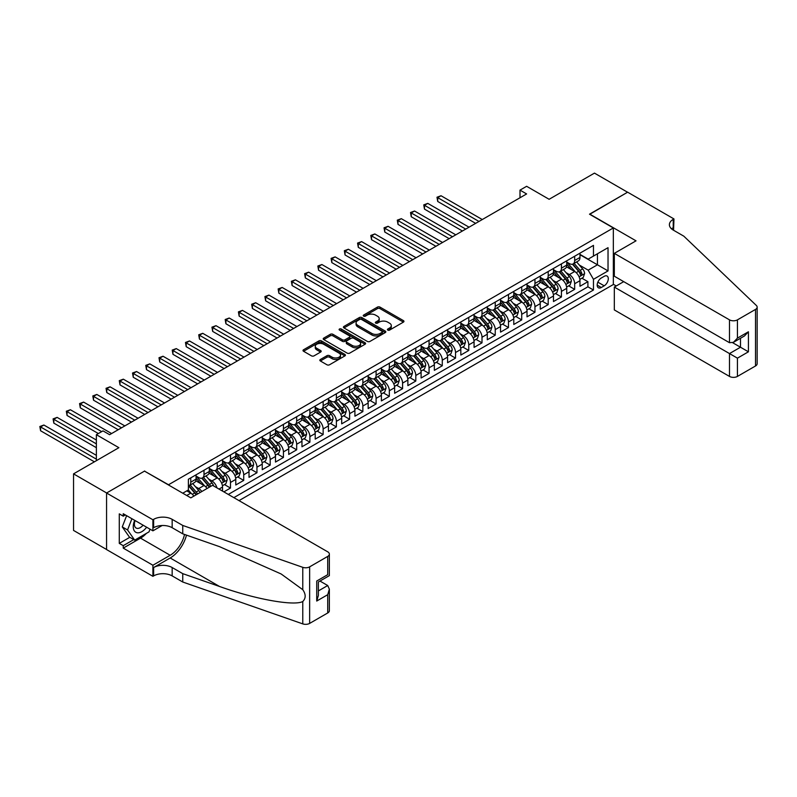 <?xml version="1.0" encoding="UTF-8"?>
<svg xmlns="http://www.w3.org/2000/svg" width="797" height="797" viewBox="0 0 797 797"><rect width="100%" height="100%" fill="white"/><g stroke="black" fill="none" stroke-linecap="round" stroke-linejoin="round"><path stroke-width="1.2" d="M387.79 330.088A1.285 0.747 0 0 0 389.603 330.088L403.412 322.118A1.833 1.056 0 0 0 403.949 321.36A1.833 1.056 0 0 0 403.412 320.613L380.02 307.114A1.833 1.056 0 0 0 377.419 307.114L363.621 315.084A1.285 0.747 0 0 0 363.243 315.602A1.285 0.747 0 0 0 363.621 316.13A1.285 0.747 0 0 0 365.434 316.13L367.228 315.104A5.878 3.397 0 0 1 375.536 315.104L377.489 316.23A5.878 3.397 0 0 1 379.213 318.631A5.878 3.397 0 0 1 377.489 321.032L375.706 322.058A1.285 0.747 0 0 0 375.327 322.586A1.285 0.747 0 0 0 375.706 323.114A1.285 0.747 0 0 0 377.519 323.114L379.312 322.078A5.878 3.397 0 0 1 387.621 322.078L389.574 323.203A5.878 3.397 0 0 1 391.297 325.604A5.878 3.397 0 0 1 389.574 328.005L387.79 329.031A1.285 0.747 0 0 0 387.412 329.56A1.285 0.747 0 0 0 387.79 330.088L387.79 329.031M320.374 359.477A1.833 1.056 0 0 0 319.836 360.224A1.833 1.056 0 0 0 320.374 360.971L326.939 364.767A1.833 1.056 0 0 0 329.54 364.767L344.872 355.91A1.833 1.056 0 0 0 345.41 355.163A1.833 1.056 0 0 0 344.872 354.416L321.48 340.907A1.833 1.056 0 0 0 318.88 340.907L303.547 349.763A1.833 1.056 0 0 0 303.009 350.511A1.833 1.056 0 0 0 303.547 351.258L311.478 355.841A1.833 1.056 0 0 0 314.078 355.841L320.643 352.045A1.833 1.056 0 0 0 321.181 351.298A1.833 1.056 0 0 0 320.643 350.55L316.708 348.279A4.912 2.839 0 0 1 315.273 346.277A4.912 2.839 0 0 1 318.302 343.646A4.912 2.839 0 0 1 323.662 344.264L339.054 353.151A4.912 2.839 0 0 1 340.498 355.163A4.912 2.839 0 0 1 337.46 357.783A4.912 2.839 0 0 1 332.11 357.166L329.54 355.691A1.833 1.056 0 0 0 326.939 355.691L320.374 359.477L320.374 360.971L326.939 357.215L326.939 355.691M144.695 471.226L168.526 484.755L613.331 227.952L589.501 214.194L627.558 192.226L594.462 173.118L549.123 199.29L526.618 186.299L520.003 190.124L526.618 193.94L109.617 434.694L102.992 430.878L96.377 434.694L96.377 460.686M144.695 470.997L106.639 492.974L73.543 473.866L118.883 447.685L96.377 434.694M367.357 341.435A1.833 1.056 0 0 0 369.947 341.435L385.28 332.578A1.833 1.056 0 0 0 385.828 331.831A1.833 1.056 0 0 0 385.28 331.084L361.898 317.575A1.833 1.056 0 0 0 359.298 317.575L343.965 326.431A1.833 1.056 0 0 0 343.427 327.178A1.833 1.056 0 0 0 343.965 327.926L367.357 341.435M339.99 330.366A1.285 0.747 0 0 1 341.295 330.546L365.056 344.264L349.744 353.101A1.833 1.056 0 0 1 347.143 353.101L323.761 339.592L323.761 338.097A1.833 1.056 0 0 0 323.223 338.845A1.833 1.056 0 0 0 323.761 339.592M323.761 338.097L330.317 334.302A1.833 1.056 0 0 1 332.917 334.302L342.401 339.781A1.833 1.056 0 0 0 345.001 339.781L349.355 337.27A1.833 1.056 0 0 0 349.893 336.523A1.833 1.056 0 0 0 349.355 335.766L339.482 330.068A1.285 0.747 0 0 1 339.104 329.54A1.285 0.747 0 0 1 339.901 328.852A1.285 0.747 0 0 1 341.295 329.022L365.076 342.75A1.833 1.056 0 0 1 365.614 343.497A1.833 1.056 0 0 1 365.076 344.244L365.076 342.75M106.569 549.492L73.543 530.423L73.543 473.866M223.857 491.869L230.482 488.043L224.455 484.566M221.865 471.376L225.182 473.298A7.492 4.324 60 0 1 230.482 482.464L235.773 479.405L235.773 484.984L243.723 480.402L237.695 476.925M235.095 463.734L238.423 465.647A7.492 4.324 60 0 1 243.723 474.823L249.013 471.764L249.013 477.343L256.953 472.76L250.935 469.284M248.335 456.093L251.663 458.006A7.492 4.324 60 0 1 256.953 467.181L262.253 464.123L262.253 469.702L270.193 465.119L264.166 461.642M261.575 448.442L264.903 450.365A7.492 4.324 60 0 1 270.193 459.54L275.493 456.482L275.493 462.061L283.433 457.468L277.406 453.991M274.816 440.801L278.133 442.724A7.492 4.324 60 0 1 283.433 451.889L288.723 448.841L288.723 454.42L296.673 449.827L290.646 446.35M288.056 433.16L291.373 435.082A7.492 4.324 60 0 1 296.673 444.248L301.963 441.189L301.963 446.768L309.903 442.186L303.886 438.709M301.286 425.518L304.613 427.431A7.492 4.324 60 0 1 309.903 436.607L315.204 433.548L315.204 439.127L323.144 434.544L317.126 431.067M314.526 417.877L317.854 419.79A7.492 4.324 60 0 1 323.144 428.965L328.444 425.907L328.444 431.486L336.384 426.903L330.357 423.426M327.766 410.236L331.094 412.149A7.492 4.324 60 0 1 336.384 421.324L341.684 418.266L341.684 423.845L349.624 419.262L343.597 415.785M341.006 402.585L344.324 404.507A7.492 4.324 60 0 1 349.624 413.683L354.914 410.624L354.914 416.203L362.864 411.611L356.837 408.134M354.247 394.943L357.564 396.866A7.492 4.324 60 0 1 362.864 406.032L368.154 402.983L368.154 408.562L376.094 403.969L370.077 400.493M367.477 387.302L370.804 389.225A7.492 4.324 60 0 1 376.094 398.39L381.394 395.332L381.394 400.911L389.334 396.328L383.317 392.851M380.717 379.661L384.044 381.574A7.492 4.324 60 0 1 389.334 390.749L394.635 387.691L394.635 393.27L402.575 388.687L396.547 385.21M393.957 372.02L397.285 373.932A7.492 4.324 60 0 1 402.575 383.108L407.875 380.049L407.875 385.628L415.815 381.046L409.788 377.569M407.197 364.368L410.515 366.291A7.492 4.324 60 0 1 415.815 375.467L421.105 372.408L421.105 377.987L429.055 373.404L423.028 369.928M420.437 356.727L423.755 358.65A7.492 4.324 60 0 1 429.055 367.825L434.345 364.767L434.345 370.346L442.285 365.753L436.268 362.276M433.668 349.086L436.995 351.009A7.492 4.324 60 0 1 442.285 360.174L447.585 357.116L447.585 362.705L455.525 358.112L449.508 354.635M446.908 341.445L450.235 343.368A7.492 4.324 60 0 1 455.525 352.533L460.825 349.475L460.825 355.054L468.766 350.471L462.738 346.994M460.148 333.804L463.475 335.716A7.492 4.324 60 0 1 468.766 344.892L474.066 341.833L474.066 347.412L482.006 342.83L475.978 339.353M473.388 326.162L476.706 328.075A7.492 4.324 60 0 1 482.006 337.251L487.296 334.192L487.296 339.771L495.246 335.188L489.219 331.711M486.628 318.511L489.946 320.434A7.492 4.324 60 0 1 495.246 329.609L500.536 326.551L500.536 332.13L508.476 327.547L502.459 324.06M499.858 310.87L503.186 312.793A7.492 4.324 60 0 1 508.476 321.958L513.776 318.91L513.776 324.489L521.716 319.896L515.699 316.419M513.099 303.229L516.426 305.151A7.492 4.324 60 0 1 521.716 314.317L527.016 311.258L527.016 316.837L534.956 312.255L528.929 308.778M526.339 295.587L529.666 297.51A7.492 4.324 60 0 1 534.956 306.676L540.256 303.617L540.256 309.196L548.197 304.613L542.169 301.136M539.579 287.946L542.896 289.859A7.492 4.324 60 0 1 548.197 299.034L553.487 295.976L553.487 301.555L561.437 296.972L555.409 293.495M552.819 280.305L556.137 282.218A7.492 4.324 60 0 1 561.437 291.393L566.727 288.335L566.727 293.914L574.667 289.331L574.667 283.752A7.492 4.324 -120 0 0 569.377 274.576L566.049 272.654M568.65 285.854L574.667 289.331M193.87 496.113A7.492 4.324 -120 0 0 190.762 493.164L186.797 490.872M207.1 488.471A7.492 4.324 -120 0 0 204.002 485.522L195.813 480.8M201.81 491.53A7.492 4.324 60 0 0 198.712 488.581L195.385 486.658M222.532 491.101L222.532 487.047A7.492 4.324 -120 0 0 217.242 477.881L209.053 473.149M216.933 487.864A7.492 4.324 60 0 0 211.942 480.94L208.625 479.017M235.773 479.405A7.492 4.324 -120 0 0 230.482 470.24L222.293 465.508M249.013 471.764A7.492 4.324 -120 0 0 243.723 462.589L235.533 457.867M262.253 464.123A7.492 4.324 -120 0 0 256.953 454.948L248.774 450.225M275.493 456.482A7.492 4.324 -120 0 0 270.193 447.306L262.004 442.584M288.723 448.841A7.492 4.324 -120 0 0 283.433 439.665L275.244 434.943M301.963 441.189A7.492 4.324 -120 0 0 296.673 432.024L288.484 427.292M315.204 433.548A7.492 4.324 -120 0 0 309.903 424.383L301.724 419.65M328.444 425.907A7.492 4.324 -120 0 0 323.144 416.731L314.964 412.009M341.684 418.266A7.492 4.324 -120 0 0 336.384 409.09L328.195 404.368M354.914 410.624A7.492 4.324 -120 0 0 349.624 401.449L341.435 396.727M368.154 402.983A7.492 4.324 -120 0 0 362.864 393.808L354.675 389.075M381.394 395.332A7.492 4.324 -120 0 0 376.094 386.166L367.915 381.434M394.635 387.691A7.492 4.324 -120 0 0 389.334 378.525L381.155 373.793M407.875 380.049A7.492 4.324 -120 0 0 402.575 370.874L394.385 366.152M421.105 372.408A7.492 4.324 -120 0 0 415.815 363.233L407.626 358.511M434.345 364.767A7.492 4.324 -120 0 0 429.055 355.592L420.866 350.869M447.585 357.116A7.492 4.324 -120 0 0 442.285 347.95L434.106 343.218M460.825 349.475A7.492 4.324 -120 0 0 455.525 340.309L447.346 335.577M474.066 341.833A7.492 4.324 -120 0 0 468.766 332.668L460.576 327.936M487.296 334.192A7.492 4.324 -120 0 0 482.006 325.017L473.817 320.294M500.536 326.551A7.492 4.324 -120 0 0 495.246 317.375L487.057 312.653M513.776 318.91A7.492 4.324 -120 0 0 508.476 309.734L500.297 305.012M527.016 311.258A7.492 4.324 -120 0 0 521.716 302.093L513.537 297.361M540.256 303.617A7.492 4.324 -120 0 0 534.956 294.452L526.767 289.719M553.487 295.976A7.492 4.324 -120 0 0 548.197 286.8L540.007 282.078M566.727 288.335A7.492 4.324 -120 0 0 561.437 279.159L553.248 274.437M604.196 276.33L601.277 278.014A5.808 3.347 120 0 0 597.491 283.134A5.808 3.347 120 0 0 598.378 287.777A5.808 3.347 120 0 0 601.277 287.498L604.196 285.814A5.808 3.347 120 0 0 607.981 280.693A5.808 3.347 120 0 0 607.095 276.051A5.808 3.347 120 0 0 604.196 276.33M239.02 500.616L613.331 284.509L613.331 227.952M233.86 497.637L593.466 290.018L593.466 279.319L588.176 270.143L579.289 265.012M182.752 493.204L188.381 489.956L188.381 479.256L593.466 245.376L593.466 256.076L608.031 247.678L608.031 270.91L593.466 279.319M196.062 476.048L198.712 477.572A7.492 4.324 60 0 0 202.448 477.941L207.748 474.882A7.492 4.324 -120 0 0 209.302 471.455L209.302 467.181M209.302 468.407L211.942 469.931A7.492 4.324 60 0 0 215.688 470.3L220.988 467.241A7.492 4.324 -120 0 0 222.532 463.814L222.532 459.54M222.532 460.756L225.182 462.29A7.492 4.324 60 0 0 228.928 462.658L234.228 459.6A7.492 4.324 -120 0 0 235.773 456.173L235.773 451.889M235.773 453.114L238.423 454.649A7.492 4.324 60 0 0 242.168 455.017L247.459 451.959A7.492 4.324 -120 0 0 249.013 448.532L249.013 444.248M249.013 445.473L251.663 446.997A7.492 4.324 60 0 0 255.409 447.376L260.699 444.318A7.492 4.324 -120 0 0 262.253 440.89L262.253 436.607M262.253 437.832L264.903 439.356A7.492 4.324 60 0 0 268.639 439.725L273.939 436.676A7.492 4.324 -120 0 0 275.493 433.249L275.493 428.965M275.493 430.191L278.133 431.715A7.492 4.324 60 0 0 281.879 432.084L287.179 429.025A7.492 4.324 -120 0 0 288.723 425.598L288.723 421.324M288.723 422.54L291.373 424.074A7.492 4.324 60 0 0 295.119 424.442L300.419 421.384A7.492 4.324 -120 0 0 301.963 417.957L301.963 413.683M301.963 414.898L304.613 416.433A7.492 4.324 60 0 0 308.359 416.801L313.649 413.743A7.492 4.324 -120 0 0 315.204 410.316L315.204 406.032M315.204 407.257L317.854 408.791A7.492 4.324 60 0 0 321.599 409.16L326.89 406.101A7.492 4.324 -120 0 0 328.444 402.674L328.444 398.39M328.444 399.616L331.094 401.14A7.492 4.324 60 0 0 334.83 401.519L340.13 398.46A7.492 4.324 -120 0 0 341.684 395.033L341.684 390.749M341.684 391.975L344.324 393.499A7.492 4.324 60 0 0 348.07 393.867L353.37 390.819A7.492 4.324 -120 0 0 354.914 387.382L354.914 383.108M354.914 384.333L357.564 385.858A7.492 4.324 60 0 0 361.31 386.226L366.61 383.168A7.492 4.324 -120 0 0 368.154 379.741L368.154 375.467M368.154 376.682L370.804 378.216A7.492 4.324 60 0 0 374.55 378.585L379.84 375.526A7.492 4.324 -120 0 0 381.394 372.099L381.394 367.815M381.394 369.041L384.044 370.575A7.492 4.324 60 0 0 387.79 370.944L393.08 367.885A7.492 4.324 -120 0 0 394.635 364.458L394.635 360.174M394.635 361.4L397.285 362.934A7.492 4.324 60 0 0 401.021 363.302L406.321 360.244A7.492 4.324 -120 0 0 407.875 356.817L407.875 352.533M407.875 353.758L410.515 355.283A7.492 4.324 60 0 0 414.261 355.661L419.561 352.603A7.492 4.324 -120 0 0 421.105 349.176L421.105 344.892M421.105 346.117L423.755 347.641A7.492 4.324 60 0 0 427.501 348.01L432.801 344.962A7.492 4.324 -120 0 0 434.345 341.524L434.345 337.251M434.345 338.476L436.995 340A7.492 4.324 60 0 0 440.741 340.369L446.031 337.31A7.492 4.324 -120 0 0 447.585 333.883L447.585 329.609M447.585 330.825L450.235 332.359A7.492 4.324 60 0 0 453.981 332.728L459.271 329.669A7.492 4.324 -120 0 0 460.825 326.242L460.825 321.958M460.825 323.183L463.475 324.718A7.492 4.324 60 0 0 467.211 325.086L472.511 322.028A7.492 4.324 -120 0 0 474.066 318.601L474.066 314.317M474.066 315.542L476.706 317.067A7.492 4.324 60 0 0 480.452 317.445L485.752 314.387A7.492 4.324 -120 0 0 487.296 310.96L487.296 306.676M487.296 307.901L489.946 309.425A7.492 4.324 60 0 0 493.692 309.804L498.992 306.745A7.492 4.324 -120 0 0 500.536 303.318L500.536 299.034M500.536 300.26L503.186 301.784A7.492 4.324 60 0 0 506.932 302.153L512.222 299.094A7.492 4.324 -120 0 0 513.776 295.667L513.776 291.393M513.776 292.619L516.426 294.143A7.492 4.324 60 0 0 520.172 294.511L525.462 291.453A7.492 4.324 -120 0 0 527.016 288.026L527.016 283.752M527.016 284.967L529.666 286.502A7.492 4.324 60 0 0 533.402 286.87L538.702 283.812A7.492 4.324 -120 0 0 540.256 280.385L540.256 276.101M540.256 277.326L542.896 278.86A7.492 4.324 60 0 0 546.642 279.229L551.942 276.17A7.492 4.324 -120 0 0 553.487 272.743L553.487 268.459M553.487 269.685L556.137 271.209A7.492 4.324 60 0 0 559.883 271.588L565.183 268.529A7.492 4.324 -120 0 0 566.727 265.102L566.727 260.818M228.301 494.429L587.907 286.8L587.907 281.68L579.967 286.272L579.967 280.693A7.492 4.324 -120 0 0 574.667 271.518L566.488 266.796M566.727 262.044L569.377 263.568A7.492 4.324 -120 0 0 573.123 263.937A7.492 4.324 -120 0 0 574.667 260.509L574.667 256.236M573.123 263.937L578.413 260.888A7.492 4.324 -120 0 0 579.967 257.451L579.967 253.177M190.762 477.881L190.762 482.155A7.492 4.324 60 0 1 189.218 485.592A7.492 4.324 60 0 1 188.381 485.891M189.218 485.592L194.508 482.534A7.492 4.324 -120 0 0 196.062 479.107L196.062 474.823M204.002 470.24L204.002 474.514A7.492 4.324 60 0 1 202.448 477.941M217.242 462.589L217.242 466.873A7.492 4.324 60 0 1 215.688 470.3M230.482 454.948L230.482 459.231A7.492 4.324 60 0 1 228.928 462.658M243.723 447.306L243.723 451.59A7.492 4.324 60 0 1 242.168 455.017M256.953 439.665L256.953 443.949A7.492 4.324 60 0 1 255.409 447.376M270.193 432.024L270.193 436.298A7.492 4.324 60 0 1 268.639 439.725M283.433 424.383L283.433 428.656A7.492 4.324 60 0 1 281.879 432.084M296.673 416.731L296.673 421.015A7.492 4.324 60 0 1 295.119 424.442M309.903 409.09L309.903 413.374A7.492 4.324 60 0 1 308.359 416.801M323.144 401.449L323.144 405.733A7.492 4.324 60 0 1 321.599 409.16M336.384 393.808L336.384 398.092A7.492 4.324 60 0 1 334.83 401.519M349.624 386.166L349.624 390.44A7.492 4.324 60 0 1 348.07 393.867M362.864 378.525L362.864 382.799A7.492 4.324 60 0 1 361.31 386.226M376.094 370.874L376.094 375.158A7.492 4.324 60 0 1 374.55 378.585M389.334 363.233L389.334 367.517A7.492 4.324 60 0 1 387.79 370.944M402.575 355.592L402.575 359.875A7.492 4.324 60 0 1 401.021 363.302M415.815 347.95L415.815 352.224A7.492 4.324 60 0 1 414.261 355.661M429.055 340.309L429.055 344.583A7.492 4.324 60 0 1 427.501 348.01M442.285 332.658L442.285 336.942A7.492 4.324 60 0 1 440.741 340.369M455.525 325.017L455.525 329.3A7.492 4.324 60 0 1 453.981 332.728M468.766 317.375L468.766 321.659A7.492 4.324 60 0 1 467.211 325.086M482.006 309.734L482.006 314.018A7.492 4.324 60 0 1 480.452 317.445M495.246 302.093L495.246 306.367A7.492 4.324 60 0 1 493.692 309.804M508.476 294.452L508.476 298.726A7.492 4.324 60 0 1 506.932 302.153M521.716 286.8L521.716 291.084A7.492 4.324 60 0 1 520.172 294.511M534.956 279.159L534.956 283.443A7.492 4.324 60 0 1 533.402 286.87M548.197 271.518L548.197 275.802A7.492 4.324 60 0 1 546.642 279.229M561.437 263.877L561.437 268.161A7.492 4.324 60 0 1 559.883 271.588M561.437 291.393L561.437 296.972M548.197 299.034L548.197 304.613M534.956 306.676L534.956 312.255M521.716 314.317L521.716 319.896M508.476 321.958L508.476 327.547M495.246 329.609L495.246 335.188M482.006 337.251L482.006 342.83M468.766 344.892L468.766 350.471M455.525 352.533L455.525 358.112M442.285 360.174L442.285 365.753M429.055 367.825L429.055 373.404M415.815 375.467L415.815 381.046M402.575 383.108L402.575 388.687M389.334 390.749L389.334 396.328M376.094 398.39L376.094 403.969M362.864 406.032L362.864 411.611M349.624 413.683L349.624 419.262M336.384 421.324L336.384 426.903M323.144 428.965L323.144 434.544M309.903 436.607L309.903 442.186M296.673 444.248L296.673 449.827M283.433 451.889L283.433 457.468M270.193 459.54L270.193 465.119M256.953 467.181L256.953 472.76M243.723 474.823L243.723 480.402M230.482 482.464L230.482 488.043M588.176 270.143L597.441 264.793L597.441 253.785L608.031 247.678M579.967 254.701L608.031 270.91M579.967 254.402L588.176 259.135L593.466 256.076M520.003 190.124L520.003 197.766M581.89 278.203L587.907 281.68M587.907 286.8L593.466 290.018M388.298 330.267L389.574 329.53A5.878 3.397 0 0 0 391.297 327.129L391.297 325.604M379.213 318.631L379.213 320.155A5.878 3.397 0 0 1 377.489 322.556L376.214 323.293M403.392 322.127L380.02 308.638A1.833 1.056 0 0 0 377.419 308.638L364.129 316.309M385.26 332.598L361.898 319.109A1.833 1.056 0 0 0 359.298 319.109L343.985 327.946M382.032 332.359A1.285 0.747 0 0 0 382.411 331.831A1.285 0.747 0 0 0 382.032 331.303L361.509 319.448A1.285 0.747 0 0 0 359.686 319.448L357.803 320.543A5.878 3.397 0 0 0 356.08 322.944A5.878 3.397 0 0 0 357.803 325.345L371.84 333.445A5.878 3.397 0 0 0 380.149 333.445L382.032 332.359L382.032 333.883A1.285 0.747 0 0 0 382.411 333.355L382.411 331.831M356.08 322.944L356.08 324.469A5.878 3.397 0 0 0 357.803 326.87L357.803 325.345M382.032 333.883L380.149 334.969A5.878 3.397 0 0 1 371.84 334.969L357.803 326.87M323.781 339.612L330.317 335.836L330.317 334.302M349.893 336.523L349.893 338.048A1.833 1.056 0 0 1 349.355 338.795L345.001 341.315A1.833 1.056 0 0 1 342.401 341.315L332.917 335.836A1.833 1.056 0 0 0 330.317 335.836M352.244 345.47A4.912 2.839 0 0 0 357.604 346.077A4.912 2.839 0 0 0 360.642 343.457A4.912 2.839 0 0 0 359.198 341.455L353.778 338.317A1.833 1.056 0 0 0 351.178 338.317L346.825 340.837A1.833 1.056 0 0 0 346.287 341.584A1.833 1.056 0 0 0 346.825 342.331L352.244 345.47L352.244 346.994A4.912 2.839 0 0 0 357.604 347.612A4.912 2.839 0 0 0 360.642 344.991L360.642 343.457M346.287 341.584L346.287 343.108A1.833 1.056 0 0 0 346.825 343.866L346.825 342.331M352.244 346.994L346.825 343.866M340.498 355.163L340.498 356.687A4.912 2.839 0 0 1 337.46 359.308A4.912 2.839 0 0 1 332.11 358.7L329.54 357.215A1.833 1.056 0 0 0 326.939 357.215M315.273 346.277L315.273 347.801A4.912 2.839 0 0 0 316.708 349.803L316.708 348.279M320.613 352.065L316.708 349.803M344.872 354.416L344.872 355.91L321.48 342.441A1.833 1.056 0 0 0 318.88 342.441L303.577 351.278L303.547 349.763M579.857 279.378L583.274 277.406L584.599 273.58A4.961 2.869 -120 0 0 582.667 268.928L576.62 261.924M575.404 272.006L568.231 263.697A14.326 8.269 -120 0 0 566.727 262.123M571.469 269.675L567.464 265.022A11.885 6.864 -120 0 0 566.727 264.225M482.265 219.544L441.03 195.743L437.722 197.646L437.722 201.472L475.65 223.369M572.445 264.205L578.562 271.289A4.961 2.869 60 0 1 580.336 274.716C581.083 275.712 581.611 275.403 581.92 273.789A4.961 2.869 -120 0 0 580.156 270.372L574.099 263.369M572.804 264.096L579.379 271.707A2.53 1.455 60 0 1 580.017 272.694L581.92 273.789M580.336 274.716L580.694 275.304M437.722 201.472L436.995 197.228L478.957 221.456M436.995 197.228L441.03 195.743M134.693 520.331A12.164 7.024 120 0 0 137.552 532.804A12.164 7.024 120 0 0 146.628 527.216M135.101 520.571A8.329 4.812 120 0 0 136.118 528.022A8.329 4.812 120 0 0 137.333 528.401A8.329 4.812 120 0 0 143.081 525.173M150.035 529.188L148.999 531.878L134.703 540.127L129.413 537.068L122.26 526.907L126.623 515.669M134.703 540.127L127.56 529.965L131.913 518.727M122.26 526.907L127.56 529.965M623.722 281.65L614.318 287.069L614.318 309.923L729.494 376.423L729.494 353.569L740.483 347.223L740.483 338.267M614.318 287.069L737.434 358.152L737.434 376.423L755.506 365.982L755.506 309.425A5.619 3.238 0 0 0 757.15 307.134A5.619 3.238 0 0 0 756.343 305.46L683.816 236.171L673.226 230.054A13.101 7.562 180 0 1 669.39 224.704A13.101 7.562 180 0 1 673.226 219.354L673.953 218.936L627.628 192.187L589.7 214.313M589.7 214.084L636.026 240.833L614.318 253.366L729.494 319.856A5.619 3.238 0 0 0 737.434 319.856L755.506 309.425M673.953 218.936L673.565 230.243M613.331 284.28L616.24 285.964M614.318 253.366L614.318 276.22L729.494 342.71L729.494 319.856M757.15 307.134L757.15 363.691A5.619 3.238 180 0 1 755.506 365.982M737.434 376.423A5.619 3.238 180 0 1 729.494 376.423M671.582 228.888A13.101 7.562 180 0 1 673.226 227.723L673.226 219.354M732.672 342.71L748.423 351.806L737.434 358.152M737.434 319.856L737.434 338.127L733.459 342.321L729.494 342.71M737.434 338.127L748.423 331.781L744.448 335.975L733.459 342.321M212.54 485.333L327.716 551.823A5.619 3.238 -0 0 1 329.36 554.114A5.619 3.238 -0 0 1 327.716 556.416L309.644 566.846L309.644 623.403A5.619 3.238 180 0 1 302.77 623.882L182.752 582.019L172.162 575.902A13.101 7.562 -0 0 0 153.632 575.902L152.904 576.321L106.569 549.571L106.569 493.014L144.496 471.117L190.832 497.866L212.54 485.333M182.752 582.019L182.752 573.651L219.554 586.482C254.731 599.165 294.023 606.258 302.77 601.516C305.958 598.258 305.958 594.313 302.77 589.69L281.172 573.989L219.554 546.662L182.752 533.831L172.162 527.714A13.101 7.562 -0 0 0 153.632 527.714L153.632 519.345L152.904 519.764L106.569 493.014M182.752 533.831L182.752 525.452L172.162 519.345A13.101 7.562 -0 0 0 153.632 519.345M219.554 586.482L170.179 557.98L153.632 567.534A13.101 7.562 -0 0 1 172.162 567.534L182.752 573.651M327.716 612.973L327.716 594.701L329.36 589.162L329.36 610.681A5.619 3.238 180 0 1 327.716 612.973L309.644 623.403M302.77 589.69L302.77 567.325L182.752 525.452M146.359 533.402A21.061 12.164 -60 0 1 140.531 538.144L123.246 548.117L123.246 545.676L133.776 539.599M125.368 514.952L123.246 516.167L119.281 513.876L119.281 543.385L123.246 545.676M123.246 516.167L123.246 513.726L152.904 530.842L152.904 519.764M152.904 576.321L152.904 565.242L170.179 555.27A21.061 12.164 120 0 0 184.515 534.438M123.246 548.117L152.904 565.242M319.956 581.053L327.716 585.526L329.36 589.162M170.179 557.98A24.388 14.077 120 0 0 186.488 535.126M162.15 525.512L152.904 530.842M302.77 567.325A5.619 3.238 -0 0 0 309.644 566.846M119.281 543.385L129.801 537.308M327.716 594.701L316.728 601.048L318.372 595.508L318.372 581.969L329.36 575.623L329.36 554.114M316.728 601.048L316.728 581.023C318.87 582.258 318.87 582.258 316.728 581.023L327.716 574.677C329.858 575.912 329.858 575.912 327.716 574.677L327.716 556.416M566.617 287.02L570.034 285.047L571.359 281.221A4.961 2.869 -120 0 0 569.427 276.569L563.379 269.565M562.174 279.647L555.001 271.339A14.326 8.269 -120 0 0 553.487 269.765M558.239 277.316L554.224 272.674A11.885 6.864 -120 0 0 553.487 271.877M469.034 227.185L427.79 203.384L424.482 205.297L424.482 209.113L462.409 231.01M559.205 271.857L565.322 278.94A4.961 2.869 60 0 1 567.095 282.357C567.843 283.353 568.371 283.045 568.679 281.441A4.961 2.869 -120 0 0 566.916 278.023L560.869 271.02M559.564 271.737L566.139 279.348A2.53 1.455 60 0 1 566.777 280.335L568.679 281.441M567.095 282.357L567.454 282.945M424.482 209.113L423.755 204.869L465.717 229.098M423.755 204.869L427.79 203.384M553.377 294.661L556.804 292.688L558.119 288.873A4.961 2.869 -120 0 0 556.186 284.21L550.139 277.207M548.934 287.289L541.761 278.98A14.326 8.269 -120 0 0 540.256 277.406M544.999 284.957L540.984 280.315A11.885 6.864 -120 0 0 540.256 279.518M455.794 234.836L414.56 211.026L411.242 212.938L411.242 216.754L449.169 238.652M545.965 279.498L552.092 286.581A4.961 2.869 60 0 1 553.855 289.998C554.602 290.995 555.13 290.686 555.449 289.082A4.961 2.869 -120 0 0 553.676 285.665L547.629 278.661M546.334 279.378L552.899 286.99A2.53 1.455 60 0 1 553.536 287.976L555.449 289.082M553.855 289.998L554.214 290.586M411.242 216.754L410.515 212.52L452.487 236.739M410.515 212.52L414.56 211.026M540.137 302.312L543.564 300.33L544.889 296.514A4.961 2.869 -120 0 0 542.956 291.851L536.909 284.848M535.694 294.93L528.521 286.631A14.326 8.269 -120 0 0 527.016 285.057M531.758 292.599L527.744 287.956A11.885 6.864 -120 0 0 527.016 287.159M442.554 242.477L401.319 218.667L398.012 220.58L398.012 224.395L435.939 246.293M532.735 287.139L538.852 294.223A4.961 2.869 60 0 1 540.615 297.64C541.362 298.636 541.89 298.327 542.209 296.723A4.961 2.869 -120 0 0 540.436 293.306L534.388 286.302M533.093 287.02L539.669 294.631A2.53 1.455 60 0 1 540.306 295.627L542.209 296.723M540.615 297.64L540.984 298.227M398.012 224.395L397.285 220.161L439.247 244.39M397.285 220.161L401.319 218.667M526.907 309.953L530.324 307.981L531.649 304.155A4.961 2.869 -120 0 0 529.716 299.493L523.669 292.489M522.453 302.571L515.28 294.272A14.326 8.269 -120 0 0 513.776 292.698M518.518 300.24L514.513 295.597A11.885 6.864 -120 0 0 513.776 294.8M429.314 250.119L388.079 226.308L384.772 228.221L384.772 232.047L422.699 253.944M519.495 294.78L525.612 301.864A4.961 2.869 60 0 1 527.385 305.281C528.122 306.277 528.66 305.978 528.969 304.364A4.961 2.869 -120 0 0 527.196 300.947L521.148 293.944M519.853 294.671L526.428 302.282A2.53 1.455 60 0 1 527.066 303.268L528.969 304.364M527.385 305.281L527.744 305.869M384.772 232.047L384.044 227.803L426.006 252.031M384.044 227.803L388.079 226.308M513.667 317.595L517.084 315.622L518.409 311.796A4.961 2.869 -120 0 0 516.476 307.144L510.429 300.14M509.213 310.222L502.04 301.914A14.326 8.269 -120 0 0 500.536 300.339M505.278 307.891L501.273 303.239A11.885 6.864 -120 0 0 500.536 302.442M416.074 257.76L374.839 233.949L371.532 235.862L371.532 239.688L409.459 261.585M506.254 302.422L512.371 309.505A4.961 2.869 60 0 1 514.145 312.922C514.892 313.928 515.42 313.62 515.729 312.006A4.961 2.869 -120 0 0 513.965 308.588L507.908 301.585M506.613 302.312L513.188 309.923A2.53 1.455 60 0 1 513.826 310.91L515.729 312.006M514.145 312.922L514.503 313.51M371.532 239.688L370.804 235.444L412.766 259.673M370.804 235.444L374.839 233.949M500.426 325.236L503.843 323.263L505.168 319.438A4.961 2.869 -120 0 0 503.236 314.785L497.189 307.781M495.983 317.864L488.81 309.555A14.326 8.269 -120 0 0 487.296 307.981M492.048 315.532L488.033 310.89A11.885 6.864 -120 0 0 487.296 310.083M402.844 265.401L361.599 241.601L358.291 243.503L358.291 247.329L396.219 269.227M493.014 310.073L499.131 317.156A4.961 2.869 60 0 1 500.905 320.573C501.652 321.57 502.18 321.261 502.489 319.657A4.961 2.869 -120 0 0 500.725 316.23L494.678 309.236M493.373 309.953L499.948 317.565A2.53 1.455 60 0 1 500.586 318.551L502.489 319.657M500.905 320.573L501.263 321.161M358.291 247.329L357.564 243.085L399.526 267.314M357.564 243.085L361.599 241.601M487.186 332.877L490.613 330.904L491.928 327.079A4.961 2.869 -120 0 0 490.006 322.426L483.948 315.423M482.743 325.505L475.57 317.196A14.326 8.269 -120 0 0 474.066 315.622M478.808 323.174L474.793 318.531A11.885 6.864 -120 0 0 474.066 317.734M389.603 273.052L348.369 249.242L345.051 251.155L345.051 254.97L382.978 276.868M479.774 317.714L485.901 324.797A4.961 2.869 60 0 1 487.664 328.215C488.412 329.211 488.94 328.902 489.258 327.298A4.961 2.869 -120 0 0 487.485 323.881L481.438 316.877M480.143 317.595L486.708 325.206A2.53 1.455 60 0 1 487.346 326.192L489.258 327.298M487.664 328.215L488.023 328.802M345.051 254.97L344.324 250.726L386.296 274.955M344.324 250.726L348.369 249.242M473.946 340.518L477.373 338.546L478.698 334.73A4.961 2.869 -120 0 0 476.765 330.068L470.718 323.064M469.503 333.146L462.33 324.837A14.326 8.269 -120 0 0 460.825 323.263M465.568 330.815L461.553 326.172A11.885 6.864 -120 0 0 460.825 325.375M376.363 280.693L335.129 256.883L331.821 258.796L331.821 262.612L369.748 284.509M466.544 325.355L472.661 332.439A4.961 2.869 60 0 1 474.424 335.856C475.171 336.852 475.699 336.543 476.018 334.939A4.961 2.869 -120 0 0 474.245 331.522L468.198 324.518M466.903 325.236L473.478 332.847A2.53 1.455 60 0 1 474.115 333.833L476.018 334.939M474.424 335.856L474.793 336.444M331.821 262.612L331.094 258.377L373.056 282.596M331.094 258.377L335.129 256.883M460.716 348.169L464.133 346.187L465.458 342.371A4.961 2.869 -120 0 0 463.525 337.709L457.478 330.705M456.263 340.787L449.09 332.488A14.326 8.269 -120 0 0 447.585 330.914M452.327 338.456L448.322 333.813A11.885 6.864 -120 0 0 447.585 333.016M363.123 288.335L321.888 264.524L318.581 266.437L318.581 270.263L356.508 292.15M453.304 332.997L459.421 340.08A4.961 2.869 60 0 1 461.194 343.497C461.931 344.493 462.469 344.194 462.778 342.58A4.961 2.869 -120 0 0 461.005 339.163L454.957 332.16M453.662 332.877L460.238 340.488A2.53 1.455 60 0 1 460.875 341.485L462.778 342.58M461.194 343.497L461.553 344.085M318.581 270.263L317.854 266.019L359.816 290.247M317.854 266.019L321.888 264.524M447.476 355.811L450.893 353.838L452.218 350.013A4.961 2.869 -120 0 0 450.285 345.35L444.238 338.346M443.022 348.428L435.849 340.13A14.326 8.269 -120 0 0 434.345 338.556M439.087 346.107L435.082 341.455A11.885 6.864 -120 0 0 434.345 340.658M349.883 295.976L308.648 272.166L305.341 274.078L305.341 277.904L343.268 299.802M440.064 340.638L446.181 347.721A4.961 2.869 60 0 1 447.954 351.138C448.701 352.135 449.229 351.836 449.538 350.222A4.961 2.869 -120 0 0 447.775 346.805L441.727 339.801M440.422 340.528L446.997 348.14A2.53 1.455 60 0 1 447.635 349.126L449.538 350.222M447.954 351.138L448.312 351.726M305.341 277.904L304.613 273.66L346.575 297.889M304.613 273.66L308.648 272.166M434.235 363.452L437.653 361.479L438.978 357.654A4.961 2.869 -120 0 0 437.045 353.001L430.998 345.998M429.792 356.08L422.619 347.771A14.326 8.269 -120 0 0 421.105 346.197M425.857 353.748L421.842 349.096A11.885 6.864 -120 0 0 421.105 348.299M336.653 303.617L295.408 279.817L292.1 281.72L292.1 285.545L330.028 307.443M426.823 348.279L432.94 355.362A4.961 2.869 60 0 1 434.714 358.78C435.461 359.786 435.989 359.477 436.298 357.863A4.961 2.869 -120 0 0 434.534 354.446L428.487 347.442M427.182 348.169L433.757 355.781A2.53 1.455 60 0 1 434.395 356.767L436.298 357.863M434.714 358.78L435.072 359.367M292.1 285.545L291.373 281.301L333.335 305.53M291.373 281.301L295.408 279.817M420.995 371.093L424.422 369.121L425.737 365.295A4.961 2.869 -120 0 0 423.815 360.642L417.758 353.639M416.552 363.721L409.379 355.412A14.326 8.269 -120 0 0 407.875 353.838M412.617 361.39L408.602 356.747A11.885 6.864 -120 0 0 407.875 355.94M323.413 311.258L282.178 287.458L278.86 289.361L278.86 293.186L316.788 315.084M413.583 355.93L419.71 363.014A4.961 2.869 60 0 1 421.474 366.431C422.221 367.427 422.749 367.118 423.068 365.514A4.961 2.869 -120 0 0 421.294 362.097L415.247 355.093M413.952 355.811L420.517 363.422A2.53 1.455 60 0 1 421.155 364.408L423.068 365.514M421.474 366.431L421.832 367.018M278.86 293.186L278.133 288.942L320.105 313.171M278.133 288.942L282.178 287.458M407.755 378.734L411.182 376.762L412.507 372.936A4.961 2.869 -120 0 0 410.575 368.284L404.527 361.28M403.312 371.362L396.139 363.053A14.326 8.269 -120 0 0 394.635 361.479M399.377 369.031L395.362 364.388A11.885 6.864 -120 0 0 394.635 363.591M310.172 318.91L268.938 295.099L265.63 297.012L265.63 300.828L303.557 322.725M400.353 363.571L406.47 370.655A4.961 2.869 60 0 1 408.233 374.072C408.981 375.068 409.509 374.759 409.827 373.155A4.961 2.869 -120 0 0 408.054 369.738L402.007 362.735M400.712 363.452L407.287 371.063A2.53 1.455 60 0 1 407.925 372.05L409.827 373.155M408.233 374.072L408.602 374.66M265.63 300.828L264.903 296.584L306.865 320.812M264.903 296.584L268.938 295.099M394.525 386.386L397.942 384.403L399.267 380.587A4.961 2.869 -120 0 0 397.334 375.925L391.287 368.921M390.072 379.003L382.899 370.705A14.326 8.269 -120 0 0 381.394 369.121M386.137 376.672L382.132 372.03A11.885 6.864 -120 0 0 381.394 371.233M296.932 326.551L255.698 302.74L252.39 304.653L252.39 308.469L290.317 330.366M387.113 371.213L393.23 378.296A4.961 2.869 60 0 1 395.003 381.713C395.74 382.709 396.278 382.401 396.587 380.797A4.961 2.869 -120 0 0 394.814 377.38L388.767 370.376M387.472 371.093L394.047 378.705A2.53 1.455 60 0 1 394.684 379.701L396.587 380.797M395.003 381.713L395.362 382.301M252.39 308.469L251.663 304.235L293.625 328.464M251.663 304.235L255.698 302.74M381.285 394.027L384.702 392.044L386.027 388.229A4.961 2.869 -120 0 0 384.094 383.566L378.047 376.563M376.832 386.645L369.659 378.346A14.326 8.269 -120 0 0 368.154 376.772M372.896 384.313L368.891 379.671A11.885 6.864 -120 0 0 368.154 378.874M283.692 334.192L242.457 310.382L239.15 312.294L239.15 316.12L277.077 338.018M373.873 378.854L379.99 385.937A4.961 2.869 60 0 1 381.763 389.354C382.51 390.351 383.038 390.052 383.347 388.438A4.961 2.869 -120 0 0 381.584 385.021L375.536 378.017M374.231 378.734L380.807 386.346A2.53 1.455 60 0 1 381.444 387.342L383.347 388.438M381.763 389.354L382.122 389.942M239.15 316.12L238.423 311.876L280.385 336.105M238.423 311.876L242.457 310.382M368.045 401.668L371.462 399.695L372.787 395.87A4.961 2.869 -120 0 0 370.854 391.207L364.807 384.214M363.601 394.296L356.428 385.987A14.326 8.269 -120 0 0 354.914 384.413M359.666 391.965L355.651 387.312A11.885 6.864 -120 0 0 354.914 386.515M270.462 341.833L229.217 318.023L225.91 319.936L225.91 323.761L263.837 345.659M360.633 386.495L366.75 393.579A4.961 2.869 60 0 1 368.523 396.996C369.27 397.992 369.798 397.693 370.107 396.079A4.961 2.869 -120 0 0 368.344 392.662L362.296 385.658M360.991 386.386L367.566 393.997A2.53 1.455 60 0 1 368.204 394.983L370.107 396.079M368.523 396.996L368.881 397.583M225.91 323.761L225.182 319.517L267.144 343.746M225.182 319.517L229.217 318.023M354.804 409.309L358.232 407.337L359.547 403.511A4.961 2.869 -120 0 0 357.624 398.859L351.567 391.855M350.361 401.937L343.188 393.628A14.326 8.269 -120 0 0 341.684 392.054M346.426 399.606L342.411 394.953A11.885 6.864 -120 0 0 341.684 394.156M257.222 349.475L215.987 325.674L212.669 327.577L212.669 331.403L250.597 353.3M347.392 394.136L353.519 401.22A4.961 2.869 60 0 1 355.283 404.637C356.03 405.643 356.558 405.334 356.877 403.72A4.961 2.869 -120 0 0 355.103 400.303L349.056 393.3M347.761 394.027L354.326 401.638A2.53 1.455 60 0 1 354.964 402.624L356.877 403.72M355.283 404.637L355.641 405.235M212.669 331.403L211.942 327.159L253.914 351.387M211.942 327.159L215.987 325.674M341.564 416.951L344.991 414.978L346.316 411.152A4.961 2.869 -120 0 0 344.384 406.5L338.336 399.496M337.121 409.578L329.948 401.27A14.326 8.269 -120 0 0 328.444 399.695M333.186 407.247L329.171 402.605A11.885 6.864 -120 0 0 328.444 401.798M243.982 357.116L202.747 333.315L199.439 335.228L199.439 339.044L237.367 360.941M334.162 401.788L340.279 408.871A4.961 2.869 60 0 1 342.043 412.288C342.79 413.284 343.318 412.976 343.637 411.372A4.961 2.869 -120 0 0 341.863 407.954L335.816 400.951M334.521 401.668L341.096 409.279A2.53 1.455 60 0 1 341.734 410.266L343.637 411.372M342.043 412.288L342.411 412.876M199.439 339.044L198.712 334.8L240.674 359.029M198.712 334.8L202.747 333.315M328.334 424.592L331.751 422.619L333.076 418.804A4.961 2.869 -120 0 0 331.144 414.141L325.096 407.137M323.881 417.22L316.708 408.911A14.326 8.269 -120 0 0 315.204 407.337M319.946 414.888L315.941 410.246A11.885 6.864 -120 0 0 315.204 409.449M230.741 364.767L189.507 340.957L186.199 342.869L186.199 346.685L224.126 368.583M320.922 409.429L327.039 416.512A4.961 2.869 60 0 1 328.812 419.929C329.55 420.926 330.088 420.617 330.396 419.013A4.961 2.869 -120 0 0 328.623 415.596L322.576 408.592M321.281 409.309L327.856 416.921A2.53 1.455 60 0 1 328.494 417.907L330.396 419.013M328.812 419.929L329.171 420.517M186.199 346.685L185.472 342.451L227.434 366.67M185.472 342.451L189.507 340.957M315.094 432.243L318.511 430.26L319.836 426.445A4.961 2.869 -120 0 0 317.903 421.782L311.856 414.779M310.641 424.861L303.468 416.562A14.326 8.269 -120 0 0 301.963 414.988M306.706 422.53L302.701 417.887A11.885 6.864 -120 0 0 301.963 417.09M217.501 372.408L176.267 348.598L172.959 350.511L172.959 354.326L210.886 376.224M307.682 417.07L313.799 424.153A4.961 2.869 60 0 1 315.572 427.571C316.319 428.567 316.847 428.258 317.156 426.654A4.961 2.869 -120 0 0 315.393 423.237L309.346 416.233M308.04 416.951L314.616 424.562A2.53 1.455 60 0 1 315.253 425.558L317.156 426.654M315.572 427.571L315.931 428.158M172.959 354.326L172.232 350.092L214.194 374.321M172.232 350.092L176.267 348.598M301.854 439.884L305.271 437.912L306.596 434.086A4.961 2.869 -120 0 0 304.663 429.424L298.616 422.42M297.411 432.502L290.238 424.203A14.326 8.269 -120 0 0 288.723 422.629M293.475 430.171L289.46 425.528A11.885 6.864 -120 0 0 288.723 424.731M204.271 380.049L163.026 356.239L159.719 358.152L159.719 361.977L197.646 383.875M294.442 424.711L300.559 431.795A4.961 2.869 60 0 1 302.332 435.212C303.079 436.208 303.607 435.909 303.916 434.295A4.961 2.869 -120 0 0 302.153 430.878L296.105 423.874M294.8 424.602L301.376 432.213A2.53 1.455 60 0 1 302.013 433.199L303.916 434.295M302.332 435.212L302.691 435.8M159.719 361.977L158.992 357.733L200.954 381.962M158.992 357.733L163.026 356.239M288.614 447.525L292.041 445.553L293.356 441.727A4.961 2.869 -120 0 0 291.433 437.065L285.376 430.071M284.17 440.153L276.997 431.844A14.326 8.269 -120 0 0 275.493 430.27M280.235 437.822L276.22 433.169A11.885 6.864 -120 0 0 275.493 432.373M191.031 387.691L149.796 363.88L146.479 365.793L146.479 369.619L184.406 391.516M281.211 432.353L287.328 439.436A4.961 2.869 60 0 1 289.092 442.853C289.839 443.859 290.367 443.55 290.686 441.937A4.961 2.869 -120 0 0 288.912 438.519L282.865 431.516M281.57 432.243L288.135 439.854A2.53 1.455 60 0 1 288.773 440.841L290.686 441.937M289.092 442.853L289.45 443.441M146.479 369.619L145.751 365.375L187.723 389.603M145.751 365.375L149.796 363.88M275.373 455.167L278.801 453.194L280.126 449.369A4.961 2.869 -120 0 0 278.193 444.716L272.146 437.712M270.93 447.794L263.757 439.486A14.326 8.269 -120 0 0 262.253 437.912M266.995 445.463L262.98 440.821A11.885 6.864 -120 0 0 262.253 440.014M177.791 395.332L136.556 371.532L133.248 373.434L133.248 377.26L171.176 399.158M267.971 440.004L274.088 447.077A4.961 2.869 60 0 1 275.852 450.504C276.599 451.5 277.127 451.192 277.446 449.578A4.961 2.869 -120 0 0 275.672 446.161L269.625 439.167M268.33 439.884L274.905 447.496A2.53 1.455 60 0 1 275.543 448.482L277.446 449.578M275.852 450.504L276.22 451.092M133.248 377.26L132.521 373.016L174.483 397.245M132.521 373.016L136.556 371.532M262.143 462.808L265.56 460.835L266.885 457.01A4.961 2.869 -120 0 0 264.953 452.357L258.905 445.354M257.69 455.436L250.517 447.127A14.326 8.269 -120 0 0 249.013 445.553M253.755 453.104L249.75 448.462A11.885 6.864 -120 0 0 249.013 447.665M164.551 402.983L123.316 379.173L120.008 381.086L120.008 384.901L157.936 406.799M254.731 447.645L260.848 454.728A4.961 2.869 60 0 1 262.621 458.145C263.359 459.142 263.897 458.833 264.205 457.229A4.961 2.869 -120 0 0 262.432 453.812L256.385 446.808M255.09 447.525L261.665 455.137A2.53 1.455 60 0 1 262.303 456.123L264.205 457.229M262.621 458.145L262.98 458.733M120.008 384.901L119.281 380.657L161.243 404.886M119.281 380.657L123.316 379.173M248.903 470.449L252.32 468.477L253.645 464.661A4.961 2.869 -120 0 0 251.713 459.999L245.665 452.995M244.45 463.077L237.277 454.768A14.326 8.269 -120 0 0 235.773 453.194M240.515 460.746L236.51 456.103A11.885 6.864 -120 0 0 235.773 455.306M151.31 410.624L110.076 386.814L106.768 388.727L106.768 392.542L144.695 414.44M241.491 455.286L247.608 462.37A4.961 2.869 60 0 1 249.381 465.787C250.128 466.783 250.656 466.474 250.965 464.87A4.961 2.869 -120 0 0 249.202 461.453L243.155 454.449M241.85 455.167L248.425 462.778A2.53 1.455 60 0 1 249.062 463.764L250.965 464.87M249.381 465.787L249.74 466.375M106.768 392.542L106.041 388.308L148.003 412.527M106.041 388.308L110.076 386.814M235.663 478.1L239.08 476.118L240.405 472.302A4.961 2.869 -120 0 0 238.472 467.64L232.425 460.636M231.22 470.718L224.047 462.419A14.326 8.269 -120 0 0 222.532 460.845M227.284 468.387L223.27 463.744A11.885 6.864 -120 0 0 222.532 462.947M138.08 418.266L96.835 394.455L93.528 396.368L93.528 400.194L131.455 422.081M228.251 462.927L234.368 470.011A4.961 2.869 60 0 1 236.141 473.428C236.888 474.424 237.416 474.125 237.725 472.511A4.961 2.869 -120 0 0 235.962 469.094L229.915 462.091M228.609 462.808L235.185 470.419A2.53 1.455 60 0 1 235.822 471.416L237.725 472.511M236.141 473.428L236.5 474.016M93.528 400.194L92.801 395.95L134.763 420.178M92.801 395.95L96.835 394.455M222.423 485.742L225.85 483.769L227.165 479.943A4.961 2.869 -120 0 0 225.242 475.281L219.185 468.277M217.98 478.359L210.806 470.061A14.326 8.269 -120 0 0 209.302 468.487M214.044 476.028L210.029 471.386A11.885 6.864 -120 0 0 209.302 470.589M124.84 425.907L83.605 402.096L80.288 404.009L80.288 407.835L118.215 429.732M215.021 470.569L221.138 477.652A4.961 2.869 60 0 1 222.901 481.069C223.648 482.065 224.176 481.767 224.495 480.153A4.961 2.869 -120 0 0 222.722 476.736L216.674 469.732M215.379 470.459L221.945 478.07A2.53 1.455 60 0 1 222.582 479.057L224.495 480.153M222.901 481.069L223.26 481.657M80.288 407.835L79.561 403.591L121.533 427.82M79.561 403.591L83.605 402.096M213.676 485.981A4.961 2.869 -120 0 0 212.002 482.932L205.955 475.929M204.739 486.011L197.566 477.702A14.326 8.269 -120 0 0 196.062 476.128M200.804 483.679L196.789 479.027A11.885 6.864 -120 0 0 196.062 478.23M111.6 433.548L70.365 409.738L67.058 411.65L67.058 415.476L98.36 433.548M210.757 486.359A4.961 2.869 -120 0 0 209.481 484.377L203.434 477.373M202.139 478.1L208.714 485.712A2.53 1.455 60 0 1 209.352 486.698L209.76 486.937M201.78 478.21L207.897 485.293A4.961 2.869 60 0 1 209.163 487.276M67.058 415.476L66.33 411.232L101.667 431.635M66.33 411.232L70.365 409.738M200.027 492.556A4.961 2.869 -120 0 0 198.762 490.573L192.715 483.57M191.499 493.652L188.331 489.986M187.564 491.321L187.056 490.723M96.377 440.044L57.125 417.389L53.817 419.292L53.817 423.117L96.377 447.695M197.517 494.01A4.961 2.869 -120 0 0 196.241 492.018L190.194 485.024M188.899 485.742L195.474 493.353A2.53 1.455 60 0 1 196.112 494.339L196.52 494.578M188.54 485.861L194.657 492.945A4.961 2.869 60 0 1 195.923 494.927M53.817 423.117L53.09 418.873L96.377 443.869M53.09 418.873L57.125 417.389M96.377 455.336L43.885 425.03L40.577 426.943L40.577 430.759L94.395 461.832M40.577 430.759L39.85 426.515L96.377 459.152M39.85 426.515L43.885 425.03M186.727 495.495L190.762 493.164M198.712 488.581L204.002 485.522M211.942 480.94L217.242 477.881M225.182 473.298L230.482 470.24M238.423 465.647L243.723 462.589M251.663 458.006L256.953 454.948M264.903 450.365L270.193 447.306M278.133 442.724L283.433 439.665M291.373 435.082L296.673 432.024M304.613 427.431L309.903 424.383M317.854 419.79L323.144 416.731M331.094 412.149L336.384 409.09M344.324 404.507L349.624 401.449M357.564 396.866L362.864 393.808M370.804 389.225L376.094 386.166M384.044 381.574L389.334 378.525M397.285 373.932L402.575 370.874M410.515 366.291L415.815 363.233M423.755 358.65L429.055 355.592M436.995 351.009L442.285 347.95M450.235 343.368L455.525 340.309M463.475 335.716L468.766 332.668M476.706 328.075L482.006 325.017M489.946 320.434L495.246 317.375M503.186 312.793L508.476 309.734M516.426 305.151L521.716 302.093M529.666 297.51L534.956 294.452M542.896 289.859L548.197 286.8M556.137 282.218L561.437 279.159M569.377 274.576L574.667 271.518M574.667 260.509L579.967 257.451M190.762 482.155L196.062 479.107M204.002 474.514L209.302 471.455M217.242 466.873L222.532 463.814M230.482 459.231L235.773 456.173M243.723 451.59L249.013 448.532M256.953 443.949L262.253 440.89M270.193 436.298L275.493 433.249M283.433 428.656L288.723 425.598M296.673 421.015L301.963 417.957M309.903 413.374L315.204 410.316M323.144 405.733L328.444 402.674M336.384 398.092L341.684 395.033M349.624 390.44L354.914 387.382M362.864 382.799L368.154 379.741M376.094 375.158L381.394 372.099M389.334 367.517L394.635 364.458M402.575 359.875L407.875 356.817M415.815 352.224L421.105 349.176M429.055 344.583L434.345 341.524M442.285 336.942L447.585 333.883M455.525 329.3L460.825 326.242M468.766 321.659L474.066 318.601M482.006 314.018L487.296 310.96M495.246 306.367L500.536 303.318M508.476 298.726L513.776 295.667M521.716 291.084L527.016 288.026M534.956 283.443L540.256 280.385M548.197 275.802L553.487 272.743M561.437 268.161L566.727 265.102M574.667 283.752L579.967 280.693M219.026 489.079L222.532 487.047M597.84 282.148L604.196 285.814M597.172 285.127L601.277 287.498M389.574 329.53L389.574 328.005M375.706 323.114L375.706 322.058M377.489 322.556L377.489 321.032M363.621 316.13L363.621 315.084M377.419 308.638L377.419 307.114M380.02 308.638L380.02 307.114M403.412 322.118L403.412 320.613M343.965 327.926L343.965 326.431M359.298 319.109L359.298 317.575M361.898 319.109L361.898 317.575M385.28 332.578L385.28 331.084M371.84 334.969L371.84 333.445M380.149 334.969L380.149 333.445M332.917 335.836L332.917 334.302M342.401 341.315L342.401 339.781M345.001 341.315L345.001 339.781M349.355 338.795L349.355 337.27M341.295 330.546L341.295 329.022M329.54 357.215L329.54 355.691M332.11 358.7L332.11 357.166M320.643 352.045L320.643 350.55M318.88 342.441L318.88 340.907M321.48 342.441L321.48 340.907M579.1 276.838L584.57 273.68M568.231 263.697L568.919 263.309M580.156 270.372L582.667 268.928M576.201 272.664L578.562 271.289M748.423 331.781L748.423 351.806M172.162 527.714L172.162 519.345M172.162 567.534L172.162 575.902M302.77 623.882L302.77 601.516M153.632 567.534L153.632 575.902M140.531 538.144L170.179 555.27M318.372 590.926L327.716 585.526M565.86 284.479L571.329 281.321M555.001 271.339L555.678 270.95M566.916 278.023L569.427 276.569M562.961 280.305L565.322 278.94M552.62 292.12L558.089 288.962M541.761 278.98L542.438 278.591M553.676 285.665L556.186 284.21M549.721 287.946L552.092 286.581M539.38 299.762L544.849 296.604M528.521 286.631L529.198 286.233M540.436 293.306L542.956 291.851M536.481 295.587L538.852 294.223M526.15 307.403L531.619 304.255M515.28 294.272L515.968 293.874M527.196 300.947L529.716 299.493M523.24 303.229L525.612 301.864M512.909 315.054L518.379 311.896M502.04 301.914L502.728 301.515M513.965 308.588L516.476 307.144M510.01 310.87L512.371 309.505M499.669 322.695L505.139 319.537M488.81 309.555L489.488 309.166M500.725 316.23L503.236 314.785M496.77 318.521L499.131 317.156M486.429 330.337L491.898 327.178M475.57 317.196L476.247 316.808M487.485 323.881L490.006 322.426M483.53 326.162L485.901 324.797M473.189 337.978L478.658 334.82M462.33 324.837L463.007 324.449M474.245 331.522L476.765 330.068M470.29 333.804L472.661 332.439M459.959 345.619L465.428 342.461M449.09 332.488L449.777 332.09M461.005 339.163L463.525 337.709M457.05 341.445L459.421 340.08M446.718 353.26L452.188 350.112M435.849 340.13L436.537 339.731M447.775 346.805L450.285 345.35M443.819 349.086L446.181 347.721M433.478 360.911L438.948 357.753M422.619 347.771L423.297 347.372M434.534 354.446L437.045 353.001M430.579 356.737L432.94 355.362M420.238 368.553L425.708 365.395M409.379 355.412L410.057 355.024M421.294 362.097L423.815 360.642M417.339 364.378L419.71 363.014M406.998 376.194L412.467 373.036M396.139 363.053L396.816 362.665M408.054 369.738L410.575 368.284M404.099 372.02L406.47 370.655M393.768 383.835L399.237 380.677M382.899 370.705L383.586 370.306M394.814 377.38L397.334 375.925M390.859 379.661L393.23 378.296M380.528 391.476L385.997 388.318M369.659 378.346L370.346 377.947M381.584 385.021L384.094 383.566M377.629 387.302L379.99 385.937M367.287 399.128L372.757 395.97M356.428 385.987L357.106 385.589M368.344 392.662L370.854 391.207M364.388 394.943L366.75 393.579M354.047 406.769L359.517 403.611M343.188 393.628L343.866 393.24M355.103 400.303L357.624 398.859M351.148 402.595L353.519 401.22M340.807 414.41L346.277 411.252M329.948 401.27L330.625 400.881M341.863 407.954L344.384 406.5M337.908 410.236L340.279 408.871M327.577 422.051L333.046 418.893M316.708 408.911L317.395 408.522M328.623 415.596L331.144 414.141M324.668 417.877L327.039 416.512M314.337 429.693L319.806 426.534M303.468 416.562L304.155 416.164M315.393 423.237L317.903 421.782M311.438 425.518L313.799 424.153M301.097 437.334L306.566 434.186M290.238 424.203L290.915 423.805M302.153 430.878L304.663 429.424M298.198 433.16L300.559 431.795M287.856 444.985L293.326 441.827M276.997 431.844L277.675 431.446M288.912 438.519L291.433 437.065M284.957 440.801L287.328 439.436M274.626 452.626L280.086 449.468M263.757 439.486L264.435 439.097M275.672 446.161L278.193 444.716M271.717 448.452L274.088 447.077M261.386 460.267L266.856 457.109M250.517 447.127L251.204 446.738M262.432 453.812L264.953 452.357M258.477 456.093L260.848 454.728M248.146 467.909L253.615 464.751M237.277 454.768L237.964 454.38M249.202 461.453L251.713 459.999M245.247 463.734L247.608 462.37M234.906 475.55L240.375 472.392M224.047 462.419L224.724 462.021M235.962 469.094L238.472 467.64M232.007 471.376L234.368 470.011M221.666 483.191L227.135 480.043M210.806 470.061L211.484 469.662M222.722 476.736L225.242 475.281M218.767 479.017L221.138 477.652M197.566 477.702L198.244 477.303M209.481 484.377L212.002 482.932M205.526 486.658L207.897 485.293M196.241 492.018L198.762 490.573M192.286 494.309L194.657 492.945"/></g></svg>
